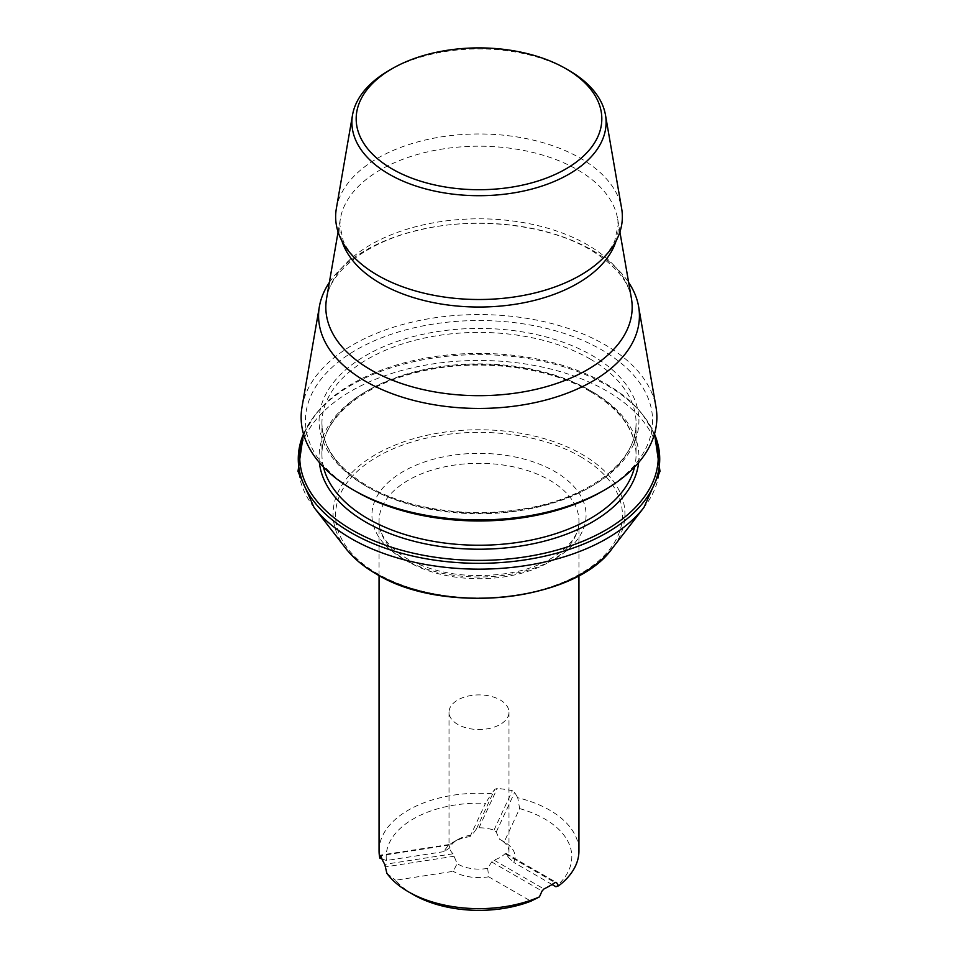 <?xml version="1.0" encoding="UTF-8"?>
<svg xmlns="http://www.w3.org/2000/svg" width="958" height="958" viewBox="0 0 958 958"><rect width="100%" height="100%" fill="white"/><g stroke="black" fill="none" stroke-linecap="round" stroke-linejoin="round"><path stroke-width="0.72" stroke-dasharray="4.79 3.59" d="M457.792 724.44A29.985 17.316 180 0 1 449.015 712.201A29.985 17.316 180 0 1 467.528 696.215A29.985 17.316 180 0 1 500.208 699.963A29.985 17.316 180 0 1 508.985 712.201A29.985 17.316 180 0 1 490.472 728.2A29.985 17.316 180 0 1 457.792 724.44M303.806 435.004A179.254 103.488 180 0 1 315.362 414.646A179.254 103.488 180 0 1 605.755 383.715A179.254 103.488 180 0 1 642.638 414.646A179.254 103.488 180 0 1 654.194 435.004M356.256 491.622A173.59 100.219 180 0 1 356.256 349.886A173.59 100.219 180 0 1 601.744 349.886A173.59 100.219 180 0 1 601.744 491.622M302.01 407.054A177.877 102.698 180 0 1 419.185 320.547A177.877 102.698 180 0 1 604.773 344.641A177.877 102.698 180 0 1 655.99 407.054M329.348 282.466A160.417 92.615 180 0 1 592.427 250.337A160.417 92.615 180 0 1 628.652 282.466M336.354 208.509A143.365 82.771 180 0 1 430.801 138.79A143.365 82.771 180 0 1 580.368 158.214A143.365 82.771 180 0 1 621.646 208.509M499.537 839.196A29.985 17.316 180 0 1 500.208 839.567L504.495 842.046A36.057 20.813 180 0 1 513.716 862.368L507.704 856.811L506.183 853.578L504.986 853.746A29.985 17.316 180 0 1 493.969 860.104L491.67 861.96L487.658 868.379A29.985 17.316 180 0 1 457.792 864.056A29.985 17.316 180 0 1 457.146 863.661L453.05 853.782A29.985 17.316 180 0 1 449.015 845.088L449.805 847.854A29.985 17.316 180 0 1 457.792 839.567A29.985 17.316 180 0 1 472.138 834.957L476.377 829.029L478.964 827.796A29.985 17.316 180 0 1 494.017 830.119L496.208 832.095L499.537 839.196L504.207 841.89L519.655 808.6L517.727 797.739A99.943 57.708 180 0 1 549.676 810.133A99.943 57.708 180 0 1 578.943 850.932M413.377 894.652L413.377 894.652A92.806 53.576 180 0 1 395.57 880.234L453.23 871.325L457.146 863.661M386.864 873.289L395.57 880.234M504.207 841.89A36.057 20.813 180 0 1 504.495 842.046L500.208 839.567A29.985 17.316 180 0 1 508.985 851.806A29.985 17.316 180 0 1 507.704 856.811M449.805 847.854L444.081 851.602A36.057 20.813 180 0 1 453.505 842.046A36.057 20.813 180 0 1 470.055 836.597L472.138 834.957M444.081 851.602L386.421 860.512A92.806 53.576 180 0 1 485.502 803.319L470.055 836.597M487.658 868.379L488.712 876.81A36.057 20.813 180 0 1 453.23 871.325M488.712 876.81L530.924 901.179M379.057 850.932A99.943 57.708 180 0 1 491.526 793.691L485.502 803.319M386.421 860.512L381.967 858.943M552.036 884.497L513.716 862.368M519.655 808.6A92.806 53.576 180 0 1 555.927 886.737M517.727 797.739L514.65 792.362L512.314 790.697A99.943 57.708 0 0 0 497.262 788.374L494.819 789.296L491.526 793.691M389.116 70.413A127.103 73.383 180 0 1 568.872 70.413M341.97 241.057A139.293 80.424 180 0 1 340.401 218.628A139.293 80.424 180 0 1 432.166 150.885A139.293 80.424 180 0 1 577.494 169.758A139.293 80.424 180 0 1 617.599 218.628A139.293 80.424 180 0 1 616.03 241.057M403.282 558.897A107.08 61.827 180 0 1 403.282 471.468A107.08 61.827 180 0 1 554.718 471.468A107.08 61.827 180 0 1 554.718 558.897A107.08 61.827 180 0 1 403.282 558.897M408.324 561.819A99.943 57.708 180 0 1 379.057 521.008A99.943 57.708 180 0 1 440.752 467.708A99.943 57.708 180 0 1 549.676 480.209A99.943 57.708 180 0 1 578.943 521.008A99.943 57.708 180 0 1 517.248 574.321A99.943 57.708 180 0 1 408.324 561.819M345.778 548.419A145.939 84.256 180 0 1 396.241 444.62A145.939 84.256 180 0 1 582.189 454.439A145.939 84.256 180 0 1 612.222 548.419M580.44 456.619A143.46 82.831 180 0 1 580.44 573.746A143.46 82.831 180 0 1 377.56 573.746A143.46 82.831 180 0 1 377.56 456.619A143.46 82.831 180 0 1 580.44 456.619M314.02 507.405A180.727 104.35 180 0 1 376.506 378.865A180.727 104.35 180 0 1 606.797 391.032A180.727 104.35 180 0 1 643.98 507.405M303.518 434.022A180.727 104.35 180 0 1 314.02 416.383A180.727 104.35 180 0 1 606.797 385.2A180.727 104.35 180 0 1 643.98 416.383A180.727 104.35 180 0 1 654.482 434.022M323.445 467.061A157.064 90.675 180 0 1 321.936 454.559A157.064 90.675 180 0 1 418.897 370.782A157.064 90.675 180 0 1 590.056 390.445A157.064 90.675 180 0 1 636.064 454.559A157.064 90.675 180 0 1 634.555 467.061M319.385 462.582A159.914 92.327 180 0 1 413.281 372.722A159.914 92.327 180 0 1 592.08 391.606A159.914 92.327 180 0 1 638.615 462.582M590.056 358.963A157.064 90.675 180 0 1 636.064 423.089A157.064 90.675 180 0 1 539.103 506.854A157.064 90.675 180 0 1 367.944 487.203A157.064 90.675 180 0 1 321.936 423.089A157.064 90.675 180 0 1 418.897 339.312A157.064 90.675 180 0 1 590.056 358.963M365.92 486.041A159.914 92.327 180 0 1 365.92 355.466A159.914 92.327 180 0 1 592.08 355.466A159.914 92.327 180 0 1 592.08 486.041A159.914 92.327 180 0 1 365.92 486.041M326.582 298.453A153.172 88.435 180 0 1 427.496 223.956A153.172 88.435 180 0 1 587.302 244.709A153.172 88.435 180 0 1 631.418 298.453C628.688 281.077 614.94 264.815 590.164 249.679C548.204 224.675 476.904 216.065 419.867 229.896C366.303 241.691 329.803 272.192 326.582 298.453M506.183 853.578L555.891 882.282M504.986 853.746L554.969 882.605M493.969 860.104L543.952 888.964M491.67 861.96L542.036 891.048M449.134 844.752L380.314 855.41M454.439 856.201L385.631 866.846M453.05 853.782L384.769 864.344M449.015 845.088L380.733 855.65M496.208 832.095L514.65 792.362M476.377 829.029L494.819 789.296M478.964 827.796L497.262 788.374M494.017 830.119L512.314 790.697M619.91 231.968L617.599 218.628L618.15 224.998L614.761 240.769C610.689 250.481 602.558 259.834 590.356 268.827L579.913 275.533M338.09 231.968L340.401 218.628L339.851 224.998L343.18 240.65C347.263 250.469 355.502 259.917 367.872 268.994L378.087 275.533M578.943 575.53L578.943 521.008C580.404 542.072 550.299 567.1 506.531 573.531C468.27 578.788 435.04 573.782 406.851 558.55C388.17 547.018 378.901 534.504 379.057 521.008L379.057 575.53M642.638 414.646L654.542 433.83M590.643 391.75C547.425 366.124 476.33 357.837 419.005 371.908C360.555 385.212 320.918 420.179 321.936 454.559L321.936 423.089C322.331 447.015 337.467 467.947 367.357 485.898C406.264 508.818 467.624 518.17 521.356 509.225C588.511 499.19 637.489 461.026 636.064 423.089L636.064 454.559C635.669 430.633 620.533 409.701 590.643 391.75M449.015 712.201L449.015 845.112M508.985 712.201L508.985 851.806M457.792 839.567L453.505 842.046M315.362 414.646L303.458 433.83M505.992 853.362L556.275 882.39M449.039 844.525L380.434 855.135"/><path stroke-width="1.44" d="M654.194 435.004A179.254 103.488 180 0 1 564.825 547.748A179.254 103.488 180 0 1 352.245 530.073A179.254 103.488 180 0 1 303.806 435.004M628.652 282.466A160.417 92.615 180 0 1 638.627 306.632L655.99 407.054A177.877 102.698 180 0 1 604.773 489.873L601.744 491.622A173.59 100.219 180 0 1 356.256 491.622L353.227 489.873A177.877 102.698 180 0 1 302.01 407.054L319.373 306.632A160.417 92.615 180 0 1 329.348 282.466M604.773 489.873A177.877 102.698 180 0 1 353.227 489.873L356.256 491.622M638.627 306.632A160.417 92.615 180 0 1 547.689 399.522A160.417 92.615 180 0 1 365.573 381.32A160.417 92.615 180 0 1 319.373 306.632M565.855 68.665L568.884 70.413A127.103 73.383 180 0 1 568.884 70.413A127.103 73.383 180 0 1 605.48 115.02L621.646 208.509A143.365 82.771 180 0 1 579.913 275.533A143.365 82.771 180 0 1 378.087 275.533A143.365 82.771 180 0 1 377.632 275.269A143.365 82.771 180 0 1 336.354 208.509L352.52 115.02A127.103 73.383 180 0 1 389.116 70.413L392.145 68.665A122.828 70.916 180 0 1 565.843 68.665A122.828 70.916 180 0 1 565.855 68.665A122.828 70.916 180 0 1 565.843 168.955A122.828 70.916 180 0 1 392.157 168.955A122.828 70.916 180 0 1 392.145 68.665M605.48 115.02A127.103 73.383 180 0 1 533.426 188.63A127.103 73.383 180 0 1 389.128 174.2A127.103 73.383 180 0 1 352.52 115.02M568.872 70.413L565.843 68.665M413.377 894.652L408.324 891.742L413.377 894.652A92.806 53.576 180 0 0 530.924 901.179L539.426 896.892A99.943 57.708 180 0 1 408.324 891.742L408.324 891.742A99.943 57.708 180 0 1 386.864 873.289L384.769 864.344A99.943 57.708 0 0 1 380.733 855.65L379.847 858.164A99.943 57.708 180 0 1 379.057 850.932L379.057 575.53M539.426 896.892L542.036 891.048L543.952 888.964A99.943 57.708 0 0 0 554.969 882.605L556.562 882.665L558.61 885.827L555.927 886.737L552.036 884.497M578.943 575.53L578.943 850.932A99.943 57.708 180 0 1 558.61 885.827M381.967 858.943L379.847 858.164M616.03 241.057A139.293 80.424 180 0 1 520.493 303.387A139.293 80.424 180 0 1 380.506 283.484A139.293 80.424 180 0 1 341.97 241.057M612.222 548.419A145.939 84.256 180 0 1 375.811 573.591A145.939 84.256 180 0 1 345.778 548.419L314.02 507.405A180.727 104.35 180 0 0 351.203 538.588A180.727 104.35 180 0 0 643.98 507.405L612.222 548.419C575.171 601.6 443.063 615.587 376.135 573.89C363.381 566.513 353.262 558.023 345.778 548.419M654.482 434.022A180.727 104.35 180 0 1 567.771 549.868A180.727 104.35 180 0 1 351.203 532.768A180.727 104.35 180 0 1 303.518 434.022M634.555 467.061A157.064 90.675 180 0 1 528.936 540.528A157.064 90.675 180 0 1 367.944 518.685A157.064 90.675 180 0 1 323.445 467.061M638.615 462.582A159.914 92.327 180 0 1 535.618 543.234A159.914 92.327 180 0 1 365.92 522.182A159.914 92.327 180 0 1 319.385 462.582M619.91 231.968L631.418 298.453A153.172 88.435 180 0 1 544.587 387.164A153.172 88.435 180 0 1 370.698 369.776A153.172 88.435 180 0 1 326.582 298.453L338.09 231.968M555.891 882.282L556.562 882.665M654.542 433.83L660.002 471.336L643.98 507.405M303.458 433.83L297.998 471.336L314.02 507.405"/></g></svg>
